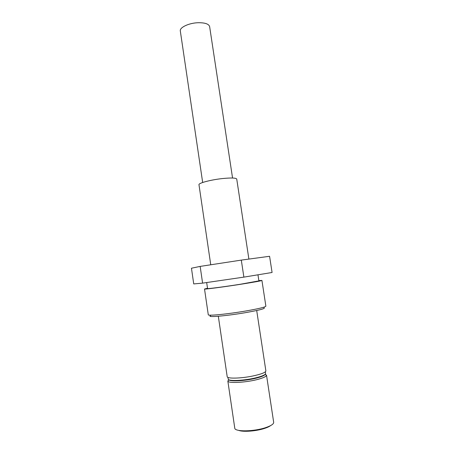 <?xml version="1.0" encoding="UTF-8"?>
<svg xmlns="http://www.w3.org/2000/svg" width="454" height="454" viewBox="0 0 454 454"><rect width="100%" height="100%" fill="white"/><g stroke="black" fill="none" stroke-linecap="round" stroke-linejoin="round"><path stroke-width="0.68" d="M264.052 307.755C265.755 308.527 259.455 310.178 245.16 312.71C226.33 315.95 206.474 317.618 210.48 315.763M204.521 289.016L208.278 314.775C207.677 316.052 227.465 314.134 245.387 311.069C258.508 308.782 265.335 307.148 265.868 306.166L261.93 280.436C261.311 280.856 254.45 282.099 241.341 284.176C223.447 286.99 203.818 289.55 204.521 289.016L207.512 288.262M257.963 274.806L258.894 280.884L240.45 284.232C224.486 286.741 206.945 289.033 207.557 288.557L206.678 282.541M218.317 316.251L227.199 376.684C227.028 378.778 240.45 378.534 252.328 376.105C261.101 374.249 265.613 372.513 265.874 370.907L256.697 310.513M210.747 264.784L198.977 184.716C198.273 183.104 210.906 179.75 222.67 178.536C231.375 177.69 236.063 177.866 236.738 179.075L248.888 259.081M243.877 277.122L241.307 260.108L269.58 256.283L272.082 272.485L243.877 277.122L202.597 283.137L193.727 283.926L191.457 268.218L200.163 266.402L202.597 283.137M241.307 260.108L200.163 266.402M258.848 280.589L261.93 280.436M265.153 374.312C264.551 375.526 261.447 376.837 255.84 378.244C245.058 380.951 229.815 381.74 228.884 379.731M227.97 377.416L228.209 379.039C227.908 381.394 244.303 380.724 256.011 377.779C262.35 376.179 265.55 374.732 265.596 373.449L265.352 371.826M265.255 374.209L266.504 375.407C266.129 376.536 263.496 377.79 258.61 379.175C247.209 382.438 228.566 383.59 227.908 381.173L228.754 379.669M270.578 425.614C269.347 426.55 267.44 427.447 264.858 428.315C256.589 431.158 243.055 432.202 238.696 430.381M227.829 380.946L234.769 428.145C234.622 431.924 254.115 431.663 265.908 427.549C271.151 425.744 273.745 424.002 273.683 422.328L266.521 375.163M202.671 182.485L180.317 30.997C179.449 27.467 188.966 22.961 198.165 22.723C205.015 22.655 208.84 23.954 209.635 26.616L232.556 178.019M228.912 379.771L227.908 381.173M265.136 374.357L266.504 375.407"/></g></svg>
